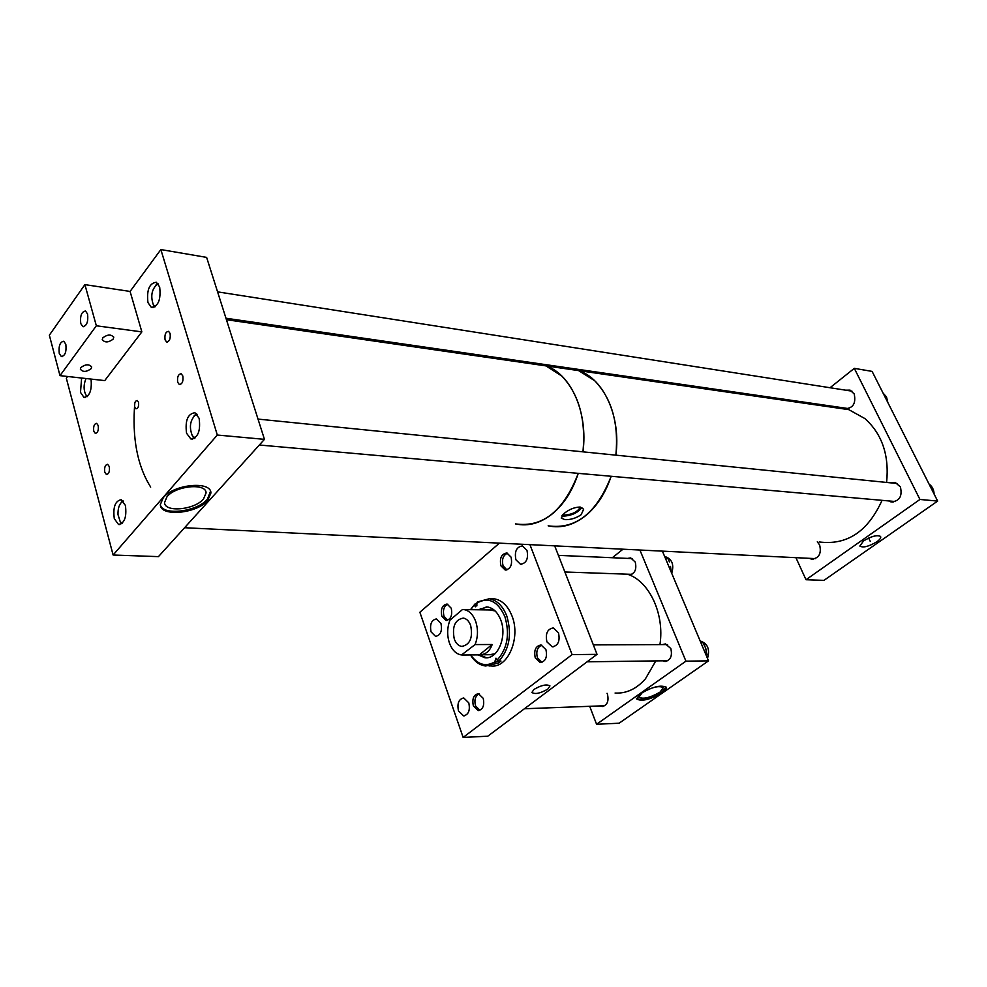 <?xml version="1.0" encoding="UTF-8"?>
<svg xmlns="http://www.w3.org/2000/svg" width="987" height="987" viewBox="0 0 987 987"><rect width="100%" height="100%" fill="white"/><g stroke="black" fill="none" stroke-linecap="round" stroke-linejoin="round"><path stroke-width="1.48" d="M547.871 689.062L549.944 685.891C546.625 683.979 541.295 685.163 533.955 689.444L531.894 692.442C534.979 694.54 540.308 693.417 547.871 689.062M468.788 702.867L463.742 697.945C458.733 699.092 456.981 703.423 458.486 710.911L463.594 715.871C468.566 714.687 470.305 710.344 468.788 702.867M440.955 623.426L436.476 618.923C431.442 619.972 429.629 624.265 431.048 631.84L435.575 636.381C440.584 635.307 442.386 630.989 440.955 623.426M545.922 649.606L541.012 644.967C535.62 645.991 533.696 650.297 535.262 657.885L540.234 662.548C545.601 661.487 547.501 657.169 545.922 649.606M558.494 632.84L553.275 627.929C547.353 629.003 545.231 633.642 546.921 641.871L552.226 646.83C558.111 645.72 560.197 641.057 558.494 632.84M511.081 557.137L506.862 552.979C501.433 553.867 499.459 558.136 500.915 565.81L505.184 570.005C510.575 569.08 512.549 564.786 511.081 557.137M526.984 550.376L522.431 545.922C516.497 546.847 514.313 551.474 515.905 559.789L520.519 564.28C526.429 563.306 528.588 558.679 526.984 550.376M451.232 608.214L447.062 604.019C442.238 604.982 440.498 609.053 441.843 616.233L446.05 620.453C450.862 619.466 452.589 615.382 451.232 608.214M483.198 698.29L478.399 693.651C473.612 694.737 471.934 698.821 473.365 705.927L478.214 710.591C482.988 709.48 484.642 705.384 483.198 698.29M463.15 737.437L572.102 654.591L597.036 654.356L487.788 736.191L463.15 737.437L419.87 612.261L499.385 543.146M572.102 654.591L529.933 544.639M597.036 654.356L554.682 545.86M479.62 609.806L480.669 608.732M479.201 609.744L486.653 606.894M478.09 609.781L487.504 606.98C493.327 608.029 497.744 612.372 500.767 620.009C507.478 636.652 497.485 659.871 484.777 657.7L478.103 654.874M489.527 609.941L495.129 610.941M476.955 605.796L474.55 605.759L475.635 606.82L476.783 603.143C488.405 596.555 497.769 601.046 504.888 616.641C509.971 634.073 507.454 648.484 497.349 659.871L498.842 661.117C509.44 649.249 512.08 634.197 506.775 615.962C502.778 605.895 496.942 600.158 489.268 598.764L494.499 598.862C502.173 600.269 508.009 605.981 512.019 616.024C520.963 637.997 507.713 668.717 490.897 665.917L489.021 665.941M476.783 603.143L477.387 601.959L489.268 598.764M498.842 661.117L500.989 661.08L498.484 663.067L485.666 665.991C479.62 665.25 474.55 661.561 470.466 654.949M470.503 609.67L474.957 604.007L477.091 604.056M490.823 598.788L494.499 598.862M497.349 659.871L495.967 658.169L494.845 661.87C485.752 667.076 477.696 664.769 470.663 654.936M470.713 609.682L474.957 604.007M494.845 661.87L496.338 663.104M495.079 653.727L489.54 654.714M480.595 655.874L479.62 654.862M486.579 657.749L479.151 654.862M498.484 663.067L497.645 660.118M470.651 625.4C468.985 621.082 466.53 618.639 463.298 618.072C454.933 619.7 451.923 626.683 454.279 639.008C455.945 643.413 458.449 645.893 461.78 646.436C470.083 644.708 473.032 637.688 470.651 625.4M475.092 644.573C478.053 636.948 478.239 629.175 475.635 621.255C472.983 614.395 469.072 610.509 463.927 609.584L462.533 609.485L449.973 620.12C447.111 627.621 446.926 635.258 449.43 643.03C452.108 650.137 456.13 654.11 461.509 654.961L475.092 644.573L492.168 644.511C489.786 651.272 485.505 654.726 479.337 654.862L462.298 655.023M478.683 609.793L462.928 609.497M479.337 654.862L492.168 644.511M876.875 541.764C880.034 539.482 881.255 537.693 880.54 536.422C877.073 534.72 871.41 536.225 863.551 540.938L859.837 546.033C863.02 548.019 868.696 546.588 876.875 541.764M809.352 558.334L811.524 559.16C818.939 558.395 821.64 553.645 819.629 544.923L817.273 541.838M888.732 500.94L890.903 501.889C899.391 501.421 902.55 496.424 900.403 486.912L895.332 482.557L890.73 482.853M842.553 407.73L844.527 408.754C852.941 408.507 856.161 403.572 854.211 393.936L850.054 390.124L845.686 390.186M919.946 499.459L806.009 579.727L823.948 580.368L937.65 501.075L919.946 499.459L854.31 368.348L830.03 387.743M809.673 403.991L810.771 403.115M806.009 579.727L795.917 557.667M937.65 501.075L872.101 371.396L854.31 368.348M929.051 484.062C932.209 486.357 933.899 489.7 934.121 494.105M883.032 393.023L886.499 396.959L887.844 402.536M615.086 693.047C626.424 693.639 636.541 688.901 645.436 678.834L655.812 660.908M659.945 644.61C664.757 613.778 649.138 580.936 627.387 574.187M640.514 693.553C652.666 686.668 661.253 684.608 666.274 687.384C666.718 688.79 665.349 690.616 662.203 692.874C650.063 699.709 641.513 701.72 636.553 698.919L640.514 693.553M636.467 698.537C642.056 700.77 650.532 698.636 661.895 692.121L666.065 687.026M662.672 660.809L664.732 661.45C670.506 660.389 672.542 656.084 670.815 648.533L665.497 643.919L662.4 644.597M629.373 574.952C634.925 573.644 636.874 569.339 635.233 562.047L630.656 557.877L627.633 558.395M600.108 705.915L602.07 706.482C607.239 705.36 609.028 701.251 607.437 694.169L607.042 693.293M659.982 692.171L663.313 687.68C659.193 685.385 652.136 687.075 642.167 692.726L638.91 697.143C642.993 699.45 650.014 697.797 659.982 692.171M612.335 557.729L622.982 549.204M589.695 706.31L596.58 724.273L619.108 723.212L708.518 660.858L662.4 551.128M596.58 724.273L685.928 661.167L708.518 660.858M685.928 661.167L639.909 550.03M706.532 652.975L705.717 648.2L703.694 644.067M701.769 641.908L700.622 642.068M700.227 641.131L700.733 641.168C707.802 643.734 710.06 649.483 707.494 658.415M703.904 644.61L705.717 648.2L706.396 652.543M706.26 650.643L706.433 652.666M701.942 641.945L703.262 642.722L700.893 642.734M664.782 556.804L665.904 556.89C672.221 559.469 674.158 564.946 671.715 573.299M670.629 568.598L670.025 569.277M479.25 693.824C475.339 695.823 474.093 699.82 475.5 705.804L479.83 710.344M447.864 604.217C443.916 606.203 442.608 610.188 443.965 616.196L447.666 620.28M541.789 645.14C537.335 647.151 535.879 651.383 537.422 657.798L541.999 662.351M507.589 553.176C503.099 555.163 501.581 559.382 503.062 565.835L506.936 569.894M170.085 333.433L168.58 331.336C165.643 331.718 164.471 334.556 165.076 339.849L166.593 341.958C169.53 341.564 170.689 338.726 170.085 333.433M182.817 375.973L181.201 373.765C178.24 374.159 177.068 376.997 177.697 382.302L179.326 384.523C182.299 384.128 183.459 381.278 182.817 375.973M109.298 466.604L107.657 464.309C105.165 464.778 104.203 467.406 104.77 472.181L106.411 474.488C108.903 474.007 109.865 471.379 109.298 466.604M98.194 425.52L96.664 423.337C94.184 423.805 93.222 426.421 93.765 431.196L95.307 433.392C97.775 432.911 98.737 430.295 98.194 425.52M207.739 500.397C196.845 513.709 160.03 517.151 160.35 504.567L163.299 497.645C173.934 484.136 211.132 480.657 210.922 492.957L207.739 500.397M160.425 505.245C163.669 515.979 197.301 511.537 207.393 499.249L210.502 491.279M134.713 407.051C134.244 403.029 135.083 400.845 137.255 400.5L138.513 402.264C138.994 406.274 138.143 408.47 135.984 408.815L134.713 407.051M167.013 496.732L164.57 502.457C164.311 512.771 194.575 509.958 203.495 499.003L206.086 492.92C206.271 482.791 175.76 485.641 167.013 496.732M147.951 302.59C146.569 289.944 149.37 283.17 156.316 282.27L159.672 286.995C161.054 299.653 158.29 306.451 151.356 307.401L147.951 302.59M91.051 379.082C92.038 390.358 89.669 396.466 83.957 397.391L80.49 392.382L81.625 378.033M186.543 433.219C184.976 420.511 187.777 413.689 194.957 412.739L199.14 418.34C200.743 431.048 197.968 437.907 190.812 438.919L186.543 433.219M114.282 518.631C112.863 507.158 115.183 500.841 121.241 499.693L125.411 505.467C126.854 516.954 124.559 523.295 118.526 524.492L114.282 518.631M160.856 249.563L217.313 435.033L264.454 439.351L206.628 257.397L160.856 249.563L130.087 291.436L84.907 284.626L49.35 335.185L59.985 375.64L96.344 325.784L84.907 284.626M67.597 376.491L66.326 378.206L113.11 555.015L217.313 435.033M264.454 439.351L158.451 556.631L113.11 555.015M65.833 344.303L63.773 341.231C59.997 341.909 58.492 345.981 59.269 353.457L61.342 356.554C65.117 355.863 66.61 351.779 65.833 344.303M87.584 314.039L85.536 311.004C81.551 311.645 79.959 315.828 80.749 323.551L82.822 326.611C86.794 325.944 88.374 321.75 87.584 314.039M80.872 367.522C85.61 364.08 89.2 363.932 91.643 367.09L91.088 368.694C86.35 372.136 82.76 372.259 80.329 369.089L80.872 367.522M102.833 337.813C107.608 334.285 111.247 334.149 113.739 337.406L113.147 339.146C108.36 342.674 104.721 342.797 102.253 339.54L102.833 337.813M130.087 291.436L141.857 331.879L96.344 325.784M141.857 331.879L104.745 380.6L59.985 375.64M531.08 363.734L545.897 365.869L561.911 376.121C578.937 394.195 585.957 419.438 582.972 451.836C588.215 412.591 570.967 373.987 545.897 365.869L531.08 363.734M150.69 487.097C137.23 465.728 131.95 437.623 134.824 402.795M578.271 473.353C563.737 510.982 542.801 527.823 515.448 523.887C528.501 526.762 541.209 523.085 553.559 512.858C564.453 503.345 572.694 490.181 578.271 473.353M833.855 407.495L848.808 409.654L864.982 418.624C882.156 434.157 889.361 455.426 886.597 482.433M563.713 368.447L578.592 370.594L594.68 380.711C611.767 398.526 618.837 423.337 615.876 455.155C621.094 416.625 603.76 378.65 578.592 370.594L563.713 368.447M882.045 500.347C867.844 531.635 846.908 545.503 819.247 541.949M611.175 476.277C596.641 513.215 575.643 529.735 548.167 525.824C561.282 528.674 574.039 525.084 586.414 515.041C597.345 505.714 605.599 492.797 611.175 476.277M86.005 378.527C83.5 384.622 83.476 390.099 85.906 394.936L87.473 396.379M87.103 396.7L86.264 395.479M197.092 414.306L195.648 414.725C190.084 420.129 188.973 427.112 192.317 435.699L195.068 437.932M194.328 438.462L192.354 435.76M194.057 415.946L196.45 413.652M158.241 283.935L157.365 284.157C151.727 289.129 150.369 295.977 153.306 304.687L155.366 306.612M154.786 307.019L153.417 304.86M155.921 285.058L157.784 283.38M123.35 501.186L122.462 501.532C119.341 503.826 117.848 508.194 117.996 514.622L120.254 521.79L122.203 523.307M121.339 502.383L122.906 500.717M121.709 523.727L120.402 522.024M562.837 514.659L564.774 515.066C572.534 514.412 577.716 511.747 580.319 507.084M579.801 507.034L583.662 509.193L581.17 514.696C576.063 518.2 570.646 519.853 564.934 519.643L561.233 518.089L564.021 513.548C568.956 509.489 574.224 507.306 579.801 507.034M561.837 515.856L563.54 516.127C571.769 515.621 577.888 512.746 581.911 507.503M497.818 661.253L494.635 661.29M929.951 485.653L929.507 484.703M884.525 395.972L884.142 395.219M884.5 395.491L884.759 396.441M706.248 655.467L706.655 654.763L705.964 654.776M705.52 653.727L706.766 653.715L706.655 654.763L706.828 654.036M703.595 643.758L703.077 642.364M703.361 643.03L704.915 646.251M668.298 559.481L668.039 558.469L665.423 558.346M665.152 557.692L667.965 558.247M668.125 558.79L669.445 561.911M478.979 710.566L478.214 710.591M446.852 620.465L446.05 620.453M521.63 564.33L520.519 564.28M506.171 570.042L505.184 570.005M553.325 646.818L552.226 646.83M541.209 662.536L540.234 662.548M436.377 636.381L435.575 636.381M464.371 715.834L463.594 715.871M484.777 657.7L485.814 657.687M491.81 654.689L481.002 654.788M491.933 609.978L463.927 609.584M463.211 646.423L461.78 646.436M870.238 541.357L868.659 538.063L870.238 541.357M846.636 409.062L844.527 408.754M893.149 502.087L890.903 501.889M813.251 559.247L811.524 559.16M930.285 486.505L929.298 484.568M602.07 706.482L602.909 706.458M629.287 574.915L629.977 574.94M664.732 661.45L665.781 661.438M706.926 654.665L706.433 655.516M665.904 556.89L664.794 556.841M670.531 566.39L670.975 570.202M524.418 708.752L604.821 705.742M587.092 661.808L667.792 660.747M593.335 644.881L667.533 644.573M564.885 571.991L631.914 574.348M558.383 555.36L632.531 558.617M119.92 524.566L118.526 524.492M192.687 439.092L190.812 438.919M85.289 397.527L83.957 397.391M153.084 307.648L151.356 307.401M205.555 491.131L206.086 492.92M210.576 491.797L210.922 492.957M180.103 384.609L179.326 384.523M167.346 342.057L166.593 341.958M91.458 366.411L91.643 367.09M113.542 336.703L113.739 337.406M83.784 326.734L82.822 326.611M62.23 356.665L61.342 356.554M848.808 409.654L226.43 319.702M86.005 395.059L86.757 396.268M192.317 435.699L193.02 436.945M195.648 414.725L196.536 413.726M897.479 483.531L258.014 419.093M895.468 501.532L259.347 445.014M153.306 304.687L153.997 305.97M852.003 391.173L217.584 291.856M848.857 408.643L225.961 318.233M122.462 501.532L123.054 500.853M815.484 558.63L184.569 527.724M120.254 521.79L121.043 522.987"/></g></svg>
